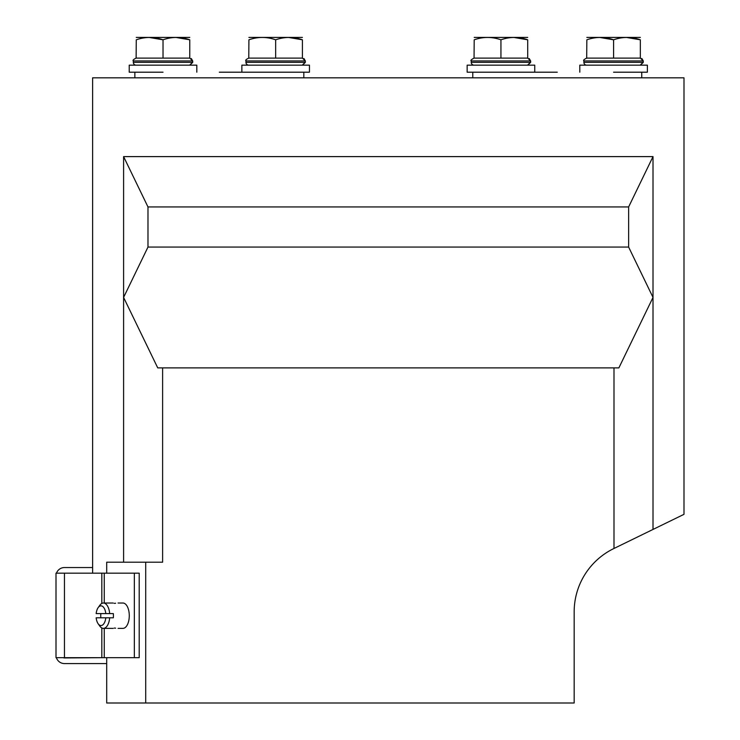 <?xml version="1.0" encoding="UTF-8"?>
<svg xmlns="http://www.w3.org/2000/svg" width="740" height="740" viewBox="0 0 740 740"><rect width="100%" height="100%" fill="white"/><g stroke="black" fill="none" stroke-linecap="round" stroke-linejoin="round"><path stroke-width="1.11" d="M219.336 72.196L303.825 72.196L219.336 72.196M557.266 72.196L472.786 72.196L557.266 72.196M123.599 156.612L123.599 297.415L147.982 247.068L147.982 206.95L123.599 156.612L653.013 156.612L653.013 297.415L618.871 367.891L162.615 367.891L162.615 562.197L145.715 562.197L145.715 703L106.699 703L106.699 657.666M145.715 562.197L106.699 562.197L106.699 573.176M92.62 573.176L92.62 77.83L683.991 77.83L683.991 514.328L653.013 529.433L653.013 297.415L628.63 247.068L628.63 206.95L653.013 156.612M123.599 562.197L123.599 297.415L157.74 367.891L162.615 367.891M147.982 247.068L628.63 247.068M653.013 529.433L613.701 548.608A70.402 70.402 0 0 0 574.166 611.878L574.166 703L145.715 703M613.996 548.46L613.996 367.891M147.982 206.95L628.63 206.95M64.454 657.666L139.213 657.666L139.213 573.176L56.009 573.176L56.009 657.666L64.454 657.666L64.454 573.176M134.338 657.666L134.338 573.176M56.397 657.666A8.445 8.445 0 0 0 64.454 663.577L106.699 663.577M63.233 657.666A2.812 2.812 0 0 0 64.454 657.943L104.914 657.666M92.62 567.543L64.454 567.543A8.445 8.445 0 0 0 56.49 573.176M115.625 628.14L114.219 628.057M115.625 603.266L114.219 603.35M118.058 628.371L122.942 628.371A12.672 6.336 -90 0 0 129.278 615.699A12.672 6.336 -90 0 0 122.942 603.026L118.058 603.026M100.844 613.59A12.672 6.336 -90 0 0 100.751 615.699A12.672 6.336 -90 0 0 100.844 617.817M98.142 607.651A9.861 4.93 -90 0 1 105.802 613.59L109.677 613.59A12.672 6.336 -90 0 0 103.424 603.026A12.672 6.336 -90 0 0 99.77 605.357L98.142 607.651A9.861 4.93 -90 0 0 96.172 613.59L97.181 613.59M109.677 613.59L113.331 613.59A12.672 6.336 90 0 1 113.424 615.699A12.672 6.336 90 0 1 113.331 617.817L96.172 617.817A9.861 4.93 -90 0 0 98.142 623.746A9.861 4.93 -90 0 0 105.802 617.817M98.142 623.746L99.77 626.049A12.672 6.336 -90 0 0 103.424 628.371A12.672 6.336 -90 0 0 109.677 617.817M97.181 617.817L96.172 617.817M105.802 613.59L96.172 613.59M163.022 72.196L129.222 72.196L129.222 65.157L196.812 65.157L196.812 72.196M241.869 72.196L241.869 65.157L309.459 65.157L309.459 72.196L275.659 72.196M500.943 72.196L467.153 72.196L467.153 65.157L534.743 65.157L534.743 72.196M579.799 72.196L579.799 65.157L647.38 65.157L647.38 72.196L613.59 72.196M133.311 62.345L192.548 62.345L192.594 60.939L133.311 60.939L133.311 62.345A2.812 2.812 0 0 0 136.123 65.157M192.548 62.345L189.616 65.157M191.299 58.525L192.696 60.939L192.715 62.345L189.912 65.157M192.594 60.939L189.829 58.118L136.123 58.118L136.271 39.812C136.271 36.676 136.271 36.676 136.271 39.812C136.271 36.676 136.271 36.676 136.271 39.812C145.207 36.676 154.124 36.676 163.022 39.812L163.022 58.118M245.948 62.345L305.195 62.345L305.232 60.939L245.948 60.939L245.948 62.345A2.812 2.812 0 0 0 248.77 65.157M305.195 62.345L302.253 65.157M303.946 58.525L305.343 60.939L305.352 62.345L302.558 65.157M305.232 60.939L302.475 58.118L248.77 58.118L248.908 39.812C248.908 36.676 248.908 36.676 248.908 39.812C248.908 36.676 248.908 36.676 248.908 39.812C257.853 36.676 266.77 36.676 275.659 39.812L275.659 58.118M471.241 62.345L530.478 62.345L530.515 60.939L471.241 60.939L471.241 62.345A2.812 2.812 0 0 0 474.053 65.157M530.478 62.345L527.546 65.157M529.23 58.525L530.626 60.939L530.645 62.345L527.842 65.157M530.515 60.939L527.759 58.118L474.053 58.118L474.192 39.812C474.192 36.676 474.192 36.676 474.192 39.812C474.192 36.676 474.192 36.676 474.192 39.812C483.137 36.676 492.054 36.676 500.943 39.812L500.943 58.118M583.879 62.345L643.125 62.345L643.162 60.939L583.879 60.939L583.879 62.345A2.812 2.812 0 0 0 586.7 65.157M643.125 62.345L640.183 65.157M641.867 58.525L643.273 60.939L643.282 62.345L640.479 65.157M643.162 60.939L640.396 58.118L586.7 58.118L586.838 39.812C586.838 36.676 586.838 36.676 586.838 39.812C586.838 36.676 586.838 36.676 586.838 39.812C595.774 36.676 604.691 36.676 613.59 39.812L613.59 58.118M189.773 37.425L136.271 37.425M175.898 37.435L189.773 39.812C189.773 36.676 189.773 36.676 189.773 39.812C189.773 36.676 189.773 36.676 189.773 39.812C180.875 36.676 171.958 36.676 163.022 39.812L149.138 37.435M189.773 39.812L189.773 58.118M302.41 37.425L248.908 37.425M288.535 37.435L302.41 39.812C302.41 36.676 302.41 36.676 302.41 39.812C302.41 36.676 302.41 36.676 302.41 39.812C293.521 36.676 284.604 36.676 275.659 39.812M302.41 39.812L302.41 58.118M527.703 37.425L474.192 37.425M513.819 37.435L527.703 39.812C527.703 36.676 527.703 36.676 527.703 39.812C527.703 36.676 527.703 36.676 527.703 39.812C518.805 36.676 509.888 36.676 500.943 39.812M527.703 39.812L527.703 58.118M640.341 37.425L586.838 37.425M626.466 37.435L640.341 39.812C640.341 36.676 640.341 36.676 640.341 39.812C640.341 36.676 640.341 36.676 640.341 39.812C631.451 36.676 622.525 36.676 613.59 39.812L599.715 37.435M640.341 39.812L640.341 58.118M104.257 657.666L104.257 628.371M104.257 603.026L104.257 573.176M101.824 657.666L101.824 627.955M101.824 603.442L101.824 573.176M303.825 77.83L303.825 72.196L303.825 77.83M134.856 77.83L134.856 72.196L134.856 77.83M641.746 77.83L641.746 72.196L641.746 77.83M472.786 77.83L472.786 72.196L472.786 77.83M113.183 603.026L103.424 603.026M113.183 628.371L103.424 628.371M133.311 60.939C132.516 60.356 133.459 59.413 136.123 58.118M245.948 60.939C245.236 60.255 246.17 59.311 248.77 58.118M471.241 60.939C470.363 60.467 471.297 59.533 474.053 58.118M583.879 60.939C583.092 60.356 584.027 59.413 586.7 58.118"/></g></svg>
